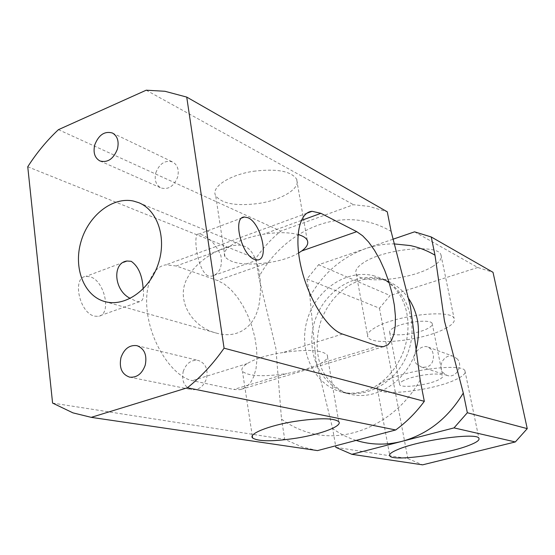 <?xml version="1.0" encoding="UTF-8"?>
<svg xmlns="http://www.w3.org/2000/svg" width="555" height="555" viewBox="0 0 555 555"><rect width="100%" height="100%" fill="white"/><g stroke="black" fill="none" stroke-linecap="round" stroke-linejoin="round"><path stroke-width="0.42" stroke-dasharray="2.77 2.08" d="M457.32 358.988L453.706 356.463C445.159 352.82 436.778 365.842 443.195 372.745L447.143 375.43C455.655 378.732 463.716 365.745 457.32 358.988M431.367 349.532L428.141 347.083C420.565 343.843 408.931 356.324 416.645 364.024L421.294 367.001C429.154 368.125 433.226 364.475 433.497 356.067L432.671 351.953L431.367 349.532M403.631 380.557C400.363 382.166 399.031 383.533 399.628 384.65C401.119 388.486 427.53 385.26 438.27 379.974C441.773 378.323 443.237 376.9 442.675 375.721C441.53 371.801 414.065 375.166 403.631 380.557M393.55 327.866C390.366 329.663 389.09 331.231 389.721 332.577C391.344 337.169 417.485 334.249 427.96 328.366C431.374 326.527 432.775 324.897 432.172 323.482C430.874 318.806 403.714 321.851 393.55 327.866M385.198 380.862C378.801 384.095 376.228 386.807 377.469 389.013C380.862 396.742 433.476 390.311 455.579 379.689C462.939 376.283 466.061 373.342 464.951 370.865C462.981 362.803 406.038 369.803 385.198 380.862M392.787 239.295L318.584 264.728L306.922 279.033L309.926 296.516L315.878 359.966L332.639 428.529L335.608 445.825M420.156 380.022C395.784 423.763 345.626 445.152 306.332 431.846C297.327 428.973 289.051 424.721 281.496 419.074L275.911 348.602L258.79 277.209C280.157 237.422 324.377 212.884 364.919 221.32C374.153 223.166 382.881 226.53 391.115 231.4M27.75 166.764L255.793 258.47C262.945 248.085 271.27 238.962 280.761 231.102L353.514 204.712L369.075 206.391L387.286 211.823M255.793 258.47L258.79 277.209M317.522 450.598L302.121 446.99L284.743 439.352L281.496 419.074M52.586 403.076L284.743 439.352M176.275 265.991L165.938 264.839C150.495 266.913 142.288 291.784 148.948 321.262C155.442 350.725 175.359 377.331 192.294 380.633L233.794 389.471L239.968 389.679L245.601 387.508L250.263 383.075L253.788 376.616L256.049 368.458L256.993 358.96L256.59 348.512L254.891 337.551L251.97 326.486L247.925 315.746L242.93 305.75L237.158 296.883L230.825 289.523L224.185 283.98L217.498 280.532L176.275 265.991L229.277 246.698C236.881 241.258 248.321 237.096 263.597 234.196L263.812 234.161C277.618 232.094 289.016 232.219 298.021 234.529M94.558 316.142L98.152 316.364C112.124 315.094 104.812 280.379 89.917 276.744L85.914 276.397C71.768 277.333 79.497 313.256 94.558 316.142M58.421 129.669L280.761 231.102M146.208 90.201L353.514 204.712M253.559 171.259C276.633 168.463 290.98 171.072 296.592 179.092C301.296 188.027 281.989 199.994 258.776 203.435C236.291 206.349 221.931 203.789 215.687 195.749C210.664 187.326 229.243 174.853 253.559 171.259M298.569 253.004C290.73 257.569 280.754 260.76 268.634 262.577L268.426 262.612C245.622 265.699 231.144 263.75 224.983 256.757C223.367 253.697 224.796 250.347 229.277 246.698M342.463 334.068L283.112 352.508C307.192 349.116 321.865 349.914 327.145 354.895C328.595 357.364 326.534 360.153 320.97 363.268C312.659 367.396 301.24 370.83 286.734 373.564L233.794 389.471M282.883 352.543C267.073 355.04 255.203 358.724 247.259 363.587C242.521 366.543 240.919 369.131 242.445 371.337C248.432 376.269 263.125 377.018 286.526 373.598L286.734 373.564M216.124 333.028C240.641 340.159 257.458 323.364 259.636 300.116C263.056 275.668 255.959 249.979 244.45 246.302L240.87 245.296C227.543 243.381 198.246 257.492 187.41 277.916C175.102 299.804 191.94 327.02 215.93 332.972L216.124 333.028M208.111 275.884C197.247 271.104 192.245 231.851 198.815 234.092L202.055 234.821C210.012 238.06 216.29 244.998 220.897 255.626C222.611 266.92 219.544 273.775 211.698 276.189L208.111 275.884M143.162 288.884C144.265 296.807 143.051 301.087 139.534 301.726L136.357 301.323L130.3 298.396M183.212 371.462C186.202 363.248 191.253 359.571 198.371 360.445C205.558 363.192 208.278 369.221 206.522 378.538C203.602 386.592 198.669 390.297 191.718 389.645C184.26 387.015 181.423 380.952 183.212 371.462M155.816 172.778C159.535 163.468 165.161 159.875 172.688 161.991C177.586 164.911 179.237 169.934 177.642 177.052C173.979 186.244 168.442 189.879 161.019 187.965C155.92 185.093 154.193 180.028 155.816 172.778M445.159 328.615C452.339 324.841 455.329 321.463 454.122 318.501C451.832 308.906 395.542 315.24 375.242 327.603C369.013 331.203 366.55 334.332 367.861 336.982C371.51 346.244 423.597 340.43 445.159 328.615M432.491 266.546C439.456 262.328 442.286 258.443 440.968 254.898C438.297 243.499 382.811 249.042 363.164 262.945C357.122 266.983 354.798 270.59 356.192 273.768C360.133 284.847 411.574 279.769 432.491 266.546M335.872 447.344L407.849 458.59L422.57 464.847M414.557 231.837L477.751 267.489L493.02 272.311M306.922 279.033L379.46 308.205L390.061 295.544L318.584 264.728M379.46 308.205L407.849 458.59M477.751 267.489L390.061 295.544M415.875 350.267C407.585 380.952 375.95 401.279 349.692 394.071L347.839 393.578C320.721 385.822 305.632 352.945 314.165 323.156C322.309 293.255 352.349 272.241 379.738 278.548L388.653 281.545C396.769 285.27 403.485 291.014 408.799 298.763M309.926 296.516C323.183 273.268 341.748 257.298 365.613 248.612C374.854 245.449 384.275 243.874 393.87 243.874M356.109 440.413C347.624 437.722 339.799 433.76 332.639 428.529M373.14 275.564L382.124 278.582C406.26 289.231 418.671 322.261 408.425 351.405C398.455 380.64 368.277 398.913 342.726 392.364L340.86 391.865C313.54 384.046 298.382 350.836 307.005 320.721C315.247 290.508 345.536 269.231 373.14 275.564M268.634 262.577L217.498 280.532M378.101 346.098L320.97 363.268M247.259 363.587L192.294 380.633M301.233 220.495L263.597 234.196M453.706 356.463L428.141 347.083M447.143 375.43L421.294 367.001M389.721 332.577L399.628 384.65M348.151 393.662L342.726 392.364C369.054 397.415 393.655 378.323 404.047 349.969C413.461 321.296 406.059 291.007 382.124 278.582L388.653 281.545L381.223 279.082C355.991 274.392 330.489 293.512 320.637 321.949C315.677 338.911 316.066 354.569 321.789 368.922C325.542 378.128 336.17 389.79 348.151 393.662M383.304 346.729L239.968 389.679M306.859 213.217L165.938 264.839M242.049 217.893L198.815 234.092M257.638 259.934L211.698 276.189M123.543 262.293L85.914 276.397M139.534 301.726L98.152 316.364M138.812 202.714L244.45 246.302M136.932 345.654L198.371 360.445M129.634 377.15L191.718 389.645M112.443 133.02L172.688 161.991M99.99 160.985L161.019 187.965M104.604 301.518L215.93 332.972M252.282 435.904L242.445 371.337M338.744 421.647L327.145 354.895M224.983 256.757L215.687 195.749M307.206 240.169L296.592 179.092M432.172 323.482L442.675 375.721M440.968 254.898L454.122 318.501M464.951 370.865L478.889 438.263M377.469 389.013L389.617 454.816M356.192 273.768L367.861 336.982"/><path stroke-width="0.83" d="M454.025 427.891L467.338 412.733L463.293 393.044L444.479 321.061L434.995 255.196L431.256 236.978L493.02 272.311L527.25 428.633L515.324 441.946L454.025 427.891L351.87 454.309L335.872 447.344L335.608 445.825M391.115 231.4L410.464 306.513L420.156 380.022L424.318 401.32C416.021 412.559 406.475 422.112 395.673 429.972L317.522 450.598L91.242 417.353L72.941 412.858L52.586 403.076L27.75 166.764C36.644 152.868 46.87 140.498 58.421 129.669L146.208 90.201L164.897 91.27L186.73 97.083L387.286 211.823L391.115 231.4M186.73 97.083L224.074 348.186L424.318 401.32M320.915 213.328L356.74 231.657L362.602 235.75L368.569 242.001L374.396 250.111L379.863 259.733L384.754 270.465L388.895 281.891L392.128 293.574L394.327 305.07L395.396 315.941L395.285 325.736L393.974 334.068L391.476 340.541L387.883 344.842L383.304 346.729L378.101 346.098L342.463 334.068C327.88 329.469 309.066 300.193 301.497 268.877C293.782 237.533 299.096 212.225 312.07 211.302L320.915 213.328L301.233 220.495M247.863 217.699C260.926 222.701 269.563 259.643 257.638 259.934L254.523 259.421C241.349 255.251 232.247 216.859 244.387 217.012L247.863 217.699M224.074 348.186C213.286 363.678 201.049 376.873 187.375 387.779L395.673 429.972M187.375 387.779L91.242 417.353M297.036 438.062C321.574 434.093 342.83 425.969 338.744 421.647C333.611 417.894 318.813 417.839 294.351 421.46C268.516 425.636 248.002 433.996 252.601 437.992C258.484 441.662 273.296 441.69 297.036 438.062M298.021 234.529C302.863 235.896 305.923 237.769 307.206 240.169C308.788 243.562 306.943 247.169 301.67 250.985L298.569 253.004M130.3 298.396C113.74 290.529 112.082 262.82 126.963 261.017L131.209 261.301C138.375 266.31 142.357 275.502 143.162 288.884M133.498 201.063L138.812 202.714C157.891 210.303 167.083 238.712 158.036 264.575C149.233 290.522 124.486 307.29 104.763 301.559L104.604 301.518C83.86 295.753 73.26 267.843 80.961 241.751C88.37 215.59 112.505 196.47 133.498 201.063M120.955 357.628C124.174 348.769 129.502 344.773 136.932 345.654C144.418 348.554 147.193 355.027 145.25 365.079C142.101 373.779 136.898 377.802 129.634 377.15C121.864 374.368 118.971 367.861 120.955 357.628M94.766 144.827C98.741 134.816 104.638 130.876 112.443 133.02C117.514 136.058 119.172 141.407 117.431 149.052C113.504 158.945 107.691 162.92 99.99 160.985C94.725 157.988 92.983 152.604 94.766 144.827M468.989 445.367C476.572 442.453 479.874 440.087 478.889 438.263C477.349 432.241 419.566 440.122 398.011 449.439C391.407 452.179 388.68 454.351 389.825 455.96C392.885 461.649 446.171 454.406 468.989 445.367M431.256 236.978L414.557 231.837L392.787 239.295M351.87 454.309L422.57 464.847L515.324 441.946M467.338 412.733L527.25 428.633M463.293 393.044C448.121 418.172 427.648 434.281 401.882 441.378C386.169 445.304 370.969 444.999 356.275 440.462L356.109 440.413M408.799 298.763C418.553 313.97 420.912 331.141 415.875 350.267M393.87 243.874L410.187 245.56C418.928 247.377 427.197 250.589 434.995 255.196M356.74 231.657L301.67 250.985M312.07 211.302L306.859 213.217M244.387 217.012L242.049 217.893M126.963 261.017L123.543 262.293M252.601 437.992L252.282 435.904M389.617 454.816L389.825 455.96"/></g></svg>
